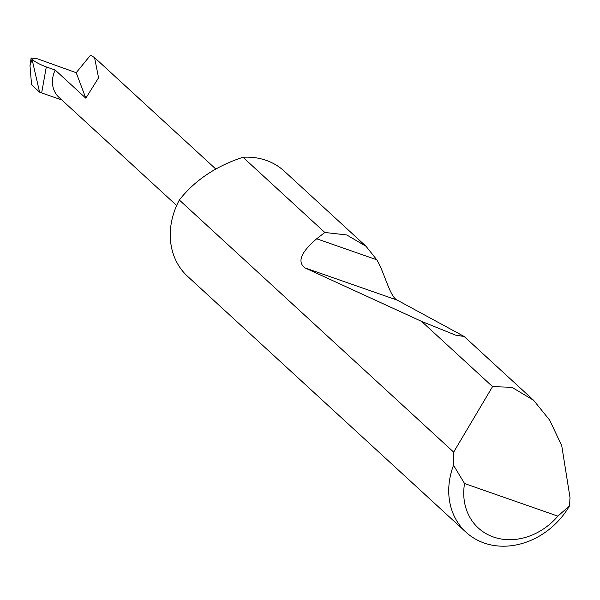 <?xml version="1.0" encoding="UTF-8"?>
<svg xmlns="http://www.w3.org/2000/svg" width="600" height="600" viewBox="0 0 600 600"><rect width="100%" height="100%" fill="white"/><g stroke="black" fill="none" stroke-linecap="round" stroke-linejoin="round"><path stroke-width="0.9" d="M466.028 532.23A71.438 60.315 -47.4 0 1 453.533 465.27L453.66 452.115L492.555 386.61L511.942 387.33L533.588 400.275L549.72 420.195L561.75 445.77L570 497.572L569.558 505.822A71.438 60.315 -47.4 0 1 466.028 532.23L187.567 276.33A71.438 60.315 -47.4 0 1 177.637 203.362A71.438 60.315 -47.4 0 1 179.333 200.01C194.73 180.375 215.947 166.125 242.993 157.267A71.438 60.315 -47.4 0 1 284.243 171.127L366.03 246.292L376.793 259.785C384.735 273.038 389.775 296.918 397.312 300.165L464.19 336.495L455.423 335.077L421.605 321.405L305.048 267.923C296.993 262.035 300.87 252.322 316.68 238.778L324.817 232.462L242.993 157.267M324.817 232.462L346.77 234.952L366.03 246.292M492.555 386.61L421.605 321.405M76.207 72.713L90.547 55.162L94.567 57.623L98.565 77.805L85.815 98.19L76.207 72.713L37.62 58.86L31.14 57.983L32.085 59.422L30 65.633L31.56 84.773L39.578 92.145L32.078 59.43M32.085 59.422C35.445 62.137 40.178 64.635 46.297 66.93L41.655 92.925L39.578 92.145M176.655 205.5L58.898 97.282A26.67 22.515 -47.4 0 1 55.193 70.043L46.297 66.93M55.193 70.043L85.815 98.19M453.66 452.115L179.333 200.01M453.533 465.27L464.55 483.525L557.88 516.143L569.558 505.822M464.55 483.525A60.008 50.67 132.6 0 0 493.478 537.023A60.008 50.67 132.6 0 0 557.88 516.143M41.655 92.925L61.823 99.968M316.68 238.778L376.793 259.785M305.048 267.923L397.312 300.165M533.588 400.275L464.19 336.495M215.745 168.983L94.567 57.623M31.14 57.983L30 65.633"/></g></svg>
